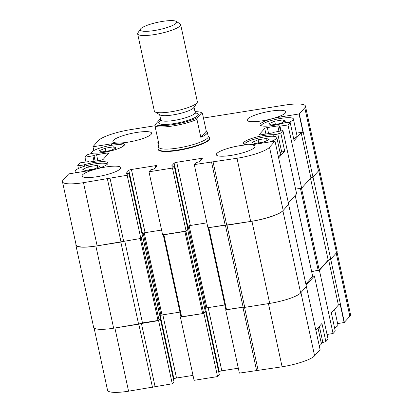<?xml version="1.0" encoding="UTF-8"?>
<svg xmlns="http://www.w3.org/2000/svg" width="413" height="413" viewBox="0 0 413 413"><rect width="100%" height="100%" fill="white"/><g stroke="black" fill="none" stroke-linecap="round" stroke-linejoin="round"><path stroke-width="0.62" d="M93.885 150.528L92.91 146.729L98.402 140.575A27.717 5.56 167.8 0 1 130.9 129.579L155.071 125.738M203.459 118.046L284.433 105.176A27.717 5.56 167.8 0 1 305.455 106.115A27.717 5.56 167.8 0 1 304.789 107.772L299.296 113.921L280.788 116.91A17.377 3.485 167.8 0 0 259.999 124.845A17.377 3.485 167.8 0 0 283.375 123.151A4.238 0.852 167.8 0 1 288.073 122.434L290.174 122.527L294.087 140.642L301.149 132.738L302.956 132.124L299.038 114.009M296.451 133.156L302.956 132.124M288.682 122.46A16.499 3.309 -12.2 0 0 293.38 118.949L297.024 135.8A16.499 3.309 167.8 0 1 296.632 136.786A16.499 3.309 167.8 0 1 293.669 138.711M123.848 145.712A16.499 3.309 -12.2 0 0 108.81 145.784A16.499 3.309 -12.2 0 0 92.053 151.876A16.499 3.309 -12.2 0 0 91.66 152.862A16.499 3.309 -12.2 0 0 92.089 153.414M101.856 151.938L110.333 150.59L116.259 148.024L113.709 146.811L105.232 148.159L99.306 150.719L101.856 151.938M293.38 118.949A16.499 3.309 -12.2 0 0 278.729 118.763A16.499 3.309 -12.2 0 0 261.527 124.938A16.499 3.309 -12.2 0 0 261.114 125.738M271.331 125L279.808 123.652L285.734 121.092L283.184 119.873L274.707 121.221L268.78 123.786L271.331 125M107.266 164.276A16.499 3.309 -12.2 0 0 92.233 164.343A16.499 3.309 -12.2 0 0 75.476 170.435A16.499 3.309 -12.2 0 0 75.078 171.421A16.499 3.309 -12.2 0 0 77.179 172.51M85.279 170.497L93.756 169.149L99.683 166.584L97.132 165.37L88.656 166.718L82.729 169.278L85.279 170.497M269.813 141.896A16.499 3.309 -12.2 0 0 276.803 137.508A16.499 3.309 -12.2 0 0 262.147 137.322A16.499 3.309 -12.2 0 0 244.945 143.497A16.499 3.309 -12.2 0 0 244.537 144.297M254.754 143.559L263.231 142.211L269.152 139.651L266.602 138.432L258.125 139.78L252.204 142.346L254.754 143.559M276.803 137.508L280.448 154.359A16.499 3.309 167.8 0 1 280.05 155.345A16.499 3.309 167.8 0 1 278.357 156.61M280.04 152.485A4.238 0.852 167.8 0 0 281.702 152.061L284.691 151.158L278.641 157.931M273.365 136.28L273.034 134.731A17.377 3.485 167.8 0 0 253.964 137.766A17.377 3.485 167.8 0 0 243.417 143.404A17.377 3.485 167.8 0 0 256.597 143.998L275.006 141.117L269.513 147.265A27.717 5.56 167.8 0 1 237.01 158.267L194.286 164.591L196.02 162.65L197.264 162.268A2.199 0.439 167.8 0 0 199.846 161.395L202.251 158.695A2.199 0.439 167.8 0 0 202.303 158.566A2.199 0.439 167.8 0 0 200.635 158.489L176.728 162.294A2.199 0.439 167.8 0 0 174.147 163.166L171.736 165.861A2.199 0.439 167.8 0 0 171.684 165.995A2.199 0.439 167.8 0 0 173.352 166.067L174.209 166.119L172.474 168.06L148.985 171.793L150.719 169.851L151.958 169.469A2.199 0.439 167.8 0 0 154.539 168.597L156.95 165.897A2.199 0.439 167.8 0 0 157.002 165.768A2.199 0.439 167.8 0 0 155.334 165.69L131.422 169.49A2.199 0.439 167.8 0 0 128.841 170.368L126.435 173.062A2.199 0.439 167.8 0 0 126.378 173.197A2.199 0.439 167.8 0 0 128.051 173.269L128.902 173.315L127.168 175.262L83.483 182.665A27.717 5.56 167.8 0 1 62.461 181.725A27.717 5.56 167.8 0 1 63.127 180.068L68.62 173.919L87.122 170.93A17.377 3.485 167.8 0 0 107.917 162.996A17.377 3.485 167.8 0 0 84.541 164.689A4.238 0.852 167.8 0 1 79.843 165.412L77.742 165.319L78.434 168.509M284.691 151.158L280.773 133.048L277.784 133.946A4.238 0.852 167.8 0 1 273.034 134.731M93.07 146.749L111.319 143.848A17.377 3.485 167.8 0 1 124.494 144.436A17.377 3.485 167.8 0 1 113.952 150.074A17.377 3.485 167.8 0 1 94.882 153.109A4.238 0.852 167.8 0 0 90.132 153.894L87.138 154.798L84.949 157.25L93.999 155.582A2.199 0.439 167.8 0 1 96.575 154.71L107.065 153.042A2.199 0.439 167.8 0 1 108.733 153.115A2.199 0.439 167.8 0 1 108.681 153.249L103.188 159.397A2.199 0.439 167.8 0 1 100.607 160.27L90.122 161.937A2.199 0.439 167.8 0 1 88.449 161.865A2.199 0.439 167.8 0 1 88.506 161.731L88.65 161.994M84.851 166.14L84.541 164.689M82.543 174.854A19.798 3.97 -12.2 0 0 82.068 176.036A19.798 3.97 -12.2 0 0 102.259 175.737A19.798 3.97 -12.2 0 0 120.766 167.668A19.798 3.97 -12.2 0 0 103.183 167.446A19.798 3.97 -12.2 0 0 82.543 174.854M113.384 140.327A19.798 3.97 -12.2 0 0 112.909 141.509A19.798 3.97 -12.2 0 0 133.1 141.21A19.798 3.97 -12.2 0 0 151.612 133.141A19.798 3.97 -12.2 0 0 134.024 132.914A19.798 3.97 -12.2 0 0 113.384 140.327M247.619 118.99A19.798 3.97 -12.2 0 0 247.144 120.173A19.798 3.97 -12.2 0 0 267.335 119.873A19.798 3.97 -12.2 0 0 285.848 111.804A19.798 3.97 -12.2 0 0 268.264 111.577A19.798 3.97 -12.2 0 0 247.619 118.99M216.779 153.517A19.798 3.97 -12.2 0 0 216.304 154.699A19.798 3.97 -12.2 0 0 236.494 154.4A19.798 3.97 -12.2 0 0 255.002 146.336A19.798 3.97 -12.2 0 0 237.418 146.109A19.798 3.97 -12.2 0 0 216.779 153.517M158.065 149.078L158.158 149.501A26.396 5.297 -12.2 0 0 185.076 149.098A26.396 5.297 -12.2 0 0 209.758 138.345L209.665 137.921A26.396 5.297 167.8 0 1 209.035 139.501A26.396 5.297 167.8 0 1 181.513 149.377A26.396 5.297 167.8 0 1 158.065 149.078A26.396 5.297 167.8 0 1 158.133 148.37L158.706 146.842M305.455 106.115L319.115 169.304A27.717 5.56 167.8 0 1 318.454 170.961L312.956 177.115L310.896 177.812L301.64 188.173L295.625 189.128M265.931 133.993L264.728 128.443L259.235 134.597A2.199 0.439 167.8 0 0 259.183 134.726A2.199 0.439 167.8 0 0 260.851 134.803L271.336 133.136A2.199 0.439 167.8 0 0 273.917 132.263L282.967 130.591L296.627 193.78L288.388 203.01M275.006 141.117L288.666 204.306L283.173 210.454A27.717 5.56 167.8 0 1 250.676 221.456L207.951 227.785L194.286 164.591M189.128 225.684L206.887 222.86L190.388 225.483L176.728 162.294M188.101 226.03L187.812 226.355A2.199 0.439 167.8 0 1 190.388 225.483M187.853 229.215L186.134 231.249L162.645 234.982L148.985 171.793M144.245 232.813L161.581 230.062L145.082 232.684L131.422 169.49M142.067 234.047L142.506 233.557A2.199 0.439 167.8 0 1 145.082 232.684M142.547 236.417L140.833 238.451L97.143 245.859A27.717 5.56 167.8 0 1 76.126 244.914L62.461 181.725M77.742 165.319L79.936 162.861L88.573 161.628M282.967 130.591L280.773 133.048M264.728 128.443A2.199 0.439 167.8 0 1 267.309 127.571L277.794 125.903A2.199 0.439 167.8 0 1 279.462 125.98A2.199 0.439 167.8 0 1 279.41 126.11L280.375 131.004M290.174 122.527L287.98 124.979L279.343 126.218M93.746 150.611L92.91 146.729M85.956 161.906L84.949 157.25M121.055 242.059L107.39 178.865M123.632 241.182L109.972 177.993M140.833 238.451L127.168 175.262M186.134 231.249L172.474 168.06M300.649 292.925L282.884 210.78L288.62 204.358L306.379 286.508L300.649 292.925A26.396 5.297 167.8 0 1 269.694 303.4L244.733 307.37L243.118 307.164L226.551 309.796L208.787 227.651L225.147 225.049L211.487 161.86M226.763 225.255L213.103 162.066M301.64 188.173L287.98 124.979M310.896 177.812L301.149 132.738M312.956 177.115L299.296 113.921M258.801 142.913L258.125 139.78M267.061 140.554L266.602 138.432M89.332 169.851L88.656 166.718M97.587 167.492L97.132 165.37M275.383 124.354L274.707 121.221M283.638 121.995L283.184 119.873M105.909 151.292L105.232 148.159M114.169 148.933L113.709 146.811M196.96 119.429L200.826 137.333L206.304 131.205L202.432 113.301L201.673 112.837L197.259 117.782L196.96 119.429A25.296 5.075 167.8 0 1 173.176 125.903A25.296 5.075 167.8 0 1 155.009 126.094L158.881 143.998A25.296 5.075 167.8 0 1 157.864 142.95A25.296 5.075 167.8 0 1 158.355 141.571M155.009 126.094L155.309 124.452L159.728 119.507A24.197 4.853 167.8 0 1 160.59 119.109M202.432 113.301L201.673 112.837A24.197 4.853 167.8 0 0 201.43 112.666L202.06 113.054M197.259 117.782A24.197 4.853 167.8 0 1 173.192 124.581A24.197 4.853 167.8 0 1 155.309 124.452M206.304 131.205A25.296 5.075 167.8 0 1 207.316 132.258L208.229 136.471A25.296 5.075 167.8 0 1 207.62 137.983A25.296 5.075 167.8 0 1 181.245 147.451A25.296 5.075 167.8 0 1 158.778 147.162L157.864 142.95M207.316 132.258A25.296 5.075 167.8 0 1 206.712 133.771A25.296 5.075 167.8 0 1 200.826 137.333M194.988 111.67A24.197 4.853 167.8 0 1 201.43 112.666M176.108 21.368L180.006 23.763A21.997 4.414 167.8 0 1 180.651 24.548L197.347 101.753A21.997 4.414 167.8 0 1 197.078 102.734L193.743 107.679A17.599 3.531 167.8 0 1 193.537 107.943A17.599 3.531 167.8 0 1 176.96 114.179A17.599 3.531 167.8 0 1 160.074 114.959L154.989 111.835A21.997 4.414 167.8 0 1 154.343 111.045L137.653 33.845A21.997 4.414 167.8 0 1 137.916 32.864L140.477 29.07A18.621 3.738 167.8 0 1 157.663 22.312A18.621 3.738 167.8 0 1 176.108 21.368A18.621 3.738 167.8 0 1 176.212 23.143A18.621 3.738 167.8 0 1 154.937 30.443A18.621 3.738 167.8 0 1 140.477 29.07M197.078 102.734A21.997 4.414 167.8 0 1 196.82 103.064A21.997 4.414 167.8 0 1 176.103 110.86A21.997 4.414 167.8 0 1 154.989 111.835M180.651 24.548A21.997 4.414 167.8 0 1 180.13 25.864A21.997 4.414 167.8 0 1 157.193 34.098A21.997 4.414 167.8 0 1 137.653 33.845M208.157 136.151L209.314 137.307A26.396 5.297 167.8 0 1 209.665 137.921M160.404 318.454L159.026 320.111L157.993 320.462L142.475 322.93L138.603 324.236L120.844 242.09L95.883 246.055A26.396 5.297 167.8 0 1 75.868 245.162A26.396 5.297 167.8 0 1 75.992 244.315M142.475 322.93L124.762 241.006M318.908 168.344A26.396 5.297 167.8 0 1 319.373 169.062A26.396 5.297 167.8 0 1 318.743 170.641L313.008 177.058L330.767 259.209L328.185 260.082L310.499 178.256M319.373 169.062L337.132 251.207A26.396 5.297 167.8 0 1 336.502 252.787L330.767 259.209M328.185 260.082L319.223 270.112L311.65 271.506M312.662 276.338L305.857 284.072M282.884 210.78A26.396 5.297 167.8 0 1 251.935 221.254L226.974 225.219L244.733 307.37M243.118 307.164L225.374 225.08M208.787 227.651L208.121 227.62M226.551 309.796L225.901 309.714M206.892 307.83L205.86 308.175L204.879 309.275L205.571 308.501A2.199 0.439 -12.2 0 1 208.152 307.628L224.848 304.975L206.892 307.83L189.149 225.756M205.287 311.319L203.671 313.25L202.638 313.596L181.018 316.848M185.912 231.099L163.238 234.754M162.004 314.964L160.972 315.31A2.199 0.439 -12.2 0 1 162.846 314.83L179.96 312.109L162.004 314.964L144.251 232.849M159.996 316.41L160.972 315.31L143.213 233.164L142.139 234.372M142.552 236.288L141.267 237.965L159.026 320.111M138.603 324.236L113.647 328.206A26.396 5.297 167.8 0 1 93.627 327.308L75.868 245.162M334.545 309.347L337.922 324.948A16.499 3.309 167.8 0 1 337.524 325.934A16.499 3.309 167.8 0 1 334.566 327.86M317.969 327.907L321.34 343.508A16.499 3.309 167.8 0 1 320.947 344.494A16.499 3.309 167.8 0 1 319.254 345.758M327.044 334.463L333.064 333.508L335.258 331.056L331.34 312.94L338.402 305.037L340.209 304.422L344.122 322.538L337.622 323.57M315.893 330.23L321.944 323.456L325.862 341.572L328.051 339.119L314.391 275.93L312.662 276.204M321.211 342.898A4.238 0.852 -12.2 0 0 322.868 342.475L325.862 341.572M311.66 271.548L319.404 270.319L328.655 259.958L330.72 259.261L336.213 253.112L349.873 316.301A27.717 5.56 -12.2 0 0 350.539 314.644L337.008 252.054M94.092 328.025L107.545 390.254A27.717 5.56 -12.2 0 0 128.567 391.194L114.902 328.005L158.592 320.596L160.347 318.604M180.92 316.554L180.404 317.132L203.898 313.395L205.633 311.454L205.323 311.335M225.875 309.745L242.911 307.195L244.527 307.401L268.435 303.601L282.1 366.79A27.717 5.56 -12.2 0 0 314.598 355.794L320.09 349.641L306.369 286.446M314.598 355.794L300.938 292.605L306.431 286.452M306.1 285.207L314.391 275.93M344.122 322.538L349.873 316.301M225.71 309.931L239.375 373.12L282.1 366.79M208.152 307.628L221.812 370.817L238.306 368.195M221.812 370.817A2.199 0.439 -12.2 0 0 219.231 371.69L218.792 372.18M180.404 317.132L194.069 380.321L217.558 376.589L219.272 374.555M162.846 314.83L176.506 378.019L193.005 375.396M176.506 378.019A2.199 0.439 -12.2 0 0 173.93 378.891L173.491 379.382M128.567 391.194L172.257 383.785L173.971 381.751M330.72 259.261L344.38 322.45M328.655 259.958L338.402 305.037M319.404 270.319L333.064 333.508M244.527 307.401L258.187 370.59M242.911 307.195L256.571 370.389M203.898 313.395L217.558 376.589M158.592 320.596L172.257 383.785M141.396 323.333L155.056 386.522M138.814 324.205L152.474 387.394M281.103 118.355L280.788 116.91M281.702 152.061L277.784 133.946M111.629 145.288L111.319 143.848M80.334 167.683L79.843 165.412M94.071 161.307L92.92 155.985M95.14 161.142L93.947 155.634M95.197 161.132L93.999 155.582M97.876 160.703L96.575 154.71M107.416 154.663L107.065 153.042M88.619 161.984L88.552 161.679M97.143 245.859L83.483 182.665M142.568 236.51L128.902 173.315M142.506 233.557L128.841 170.368M155.686 167.311L155.334 165.69M187.874 229.308L174.209 166.119M187.812 226.355L174.147 163.166M200.986 160.115L200.635 158.489M250.676 221.456L237.01 158.267M283.173 210.454L269.513 147.265M268.605 133.569L267.309 127.571M278.945 131.231L277.794 125.903M281.016 130.9L280.009 126.249M318.454 170.961L304.789 107.772M195.385 112.981A20.237 4.063 167.8 0 1 197.791 115.578A20.237 4.063 167.8 0 1 171.818 123.936A20.237 4.063 167.8 0 1 160.771 120.467M195.757 113.368L195.148 112.398A17.599 3.531 167.8 0 1 194.724 113.451A17.599 3.531 167.8 0 1 176.377 120.038A17.599 3.531 167.8 0 1 160.745 119.837L160.595 120.973M336.502 252.787L318.743 170.641M319.223 270.112L301.511 188.194M318.191 270.463L300.442 188.359M312.682 276.431L295.166 195.421M269.694 303.4L251.935 221.254M205.86 308.175L188.121 226.138M205.307 311.412L187.621 229.592M203.671 313.25L185.948 231.28M202.638 313.596L184.879 231.45M181.663 316.931L163.904 234.785M160.425 318.547L142.661 236.401M157.993 320.462L140.281 238.538M113.647 328.206L95.883 246.055M319.378 326.332L322.868 342.475M205.571 308.501L219.231 371.69M205.633 311.454L219.293 374.643M160.337 316.028L173.93 378.891M160.327 318.655L173.992 381.844M91.66 152.862L91.789 153.471M75.078 171.421L75.378 172.799M128.923 173.264L142.588 236.458M174.229 166.062L187.894 229.256M195.148 112.398L194.033 107.251M160.745 119.837L159.635 114.69M295.192 195.39L312.703 276.38M208.152 227.749L225.88 309.765M187.647 229.561L205.328 311.361M163.264 234.883L180.997 316.9M142.686 236.35L160.445 318.495M219.313 374.591L205.653 311.402M174.012 381.793L160.352 318.624"/></g></svg>
